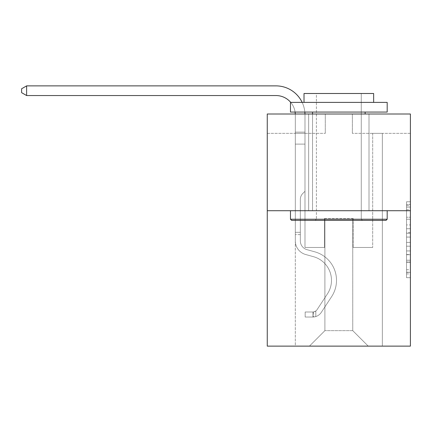<?xml version="1.0" encoding="UTF-8"?>
<svg xmlns="http://www.w3.org/2000/svg" width="432" height="432" viewBox="0 0 432 432"><rect width="100%" height="100%" fill="white"/><g stroke="black" fill="none" stroke-linecap="round" stroke-linejoin="round"><path stroke-width="0.32" stroke-dasharray="2.16 1.62" d="M406.534 224.926L406.534 237.076L410.4 237.076L410.4 273.91L410.4 205.556L410.4 237.076L406.534 237.076L406.534 204.417L406.534 277.706L406.534 201.76L406.534 272.392L410.4 272.392L406.534 272.392L410.4 272.392L406.534 272.392L406.534 260.242L406.534 277.706L410.4 277.706L410.4 201.76L410.4 272.203L410.4 242.39L406.534 242.39L410.4 242.39L410.4 260.242L410.4 207.079L406.534 207.079L410.4 207.079L410.4 277.706L410.4 205.556L410.4 277.706L406.534 277.706L406.534 201.76L410.4 201.76L410.4 205.556L410.4 201.76L410.4 205.556L410.4 201.76L410.4 204.417L410.4 201.76L406.534 201.76L406.534 207.079L410.4 207.079L406.534 207.079L406.534 224.926L410.4 224.926M369.004 114.005L369.004 210.719L308.653 210.719L369.004 210.719L308.653 210.719L369.004 210.719L369.004 114.005L308.653 114.005L308.653 210.719L308.653 114.005L369.004 114.005M410.4 232.519L410.4 228.722L410.4 232.519L406.534 232.519L406.534 217.237L406.534 262.235L406.534 250.938L410.4 250.938L406.534 250.938L406.534 277.706L410.4 277.706L406.534 277.706L410.4 277.706L406.534 277.706L406.534 201.76L410.4 201.76L406.534 201.76L410.4 201.76L406.534 201.76L406.534 232.519L410.4 232.519M410.4 210.719L410.4 346.124L267.262 346.124L267.262 210.719L410.4 210.719L410.4 114.005L352.372 114.005L410.4 114.005L410.4 133.348L410.4 114.005L267.262 114.005L325.291 114.005L267.262 114.005L267.262 210.719L410.4 210.719L267.262 210.719M295.31 346.124L382.352 346.124L382.352 133.348L372.681 133.348L382.352 133.348L372.681 133.348L382.352 133.348L372.681 133.348L382.352 133.348L372.681 133.348L382.352 133.348L372.681 133.348L382.352 133.348L372.681 133.348L382.352 133.348L382.352 346.124L382.352 133.348L382.352 346.124L382.352 133.348L382.352 346.124L382.352 133.348L382.352 346.124L382.352 133.348L382.352 346.124L382.352 133.348L382.352 346.124L295.31 346.124L309.425 346.124L295.31 346.124L309.425 346.124L295.31 346.124L309.425 346.124L295.31 346.124L309.425 346.124L295.31 346.124L309.425 346.124L295.31 346.124L295.31 133.348L304.981 133.348L295.31 133.348L304.981 133.348L295.31 133.348L304.981 133.348L295.31 133.348L304.981 133.348L295.31 133.348L304.981 133.348L295.31 133.348L304.981 133.348L295.31 133.348L295.31 346.124M410.4 133.348L352.372 133.348L410.4 133.348M267.262 133.348L325.291 133.348L267.262 133.348L267.262 114.005L267.262 133.348M324.902 330.647L324.902 218.457L324.902 330.647L324.902 218.457L352.755 218.457L352.755 330.647L324.902 330.647L309.425 346.124L324.902 330.647L324.902 218.457L324.902 330.647L324.902 218.457L324.518 218.457L324.518 247.471L304.981 247.471L304.981 133.348L304.981 247.471L304.981 133.348L304.981 247.471L304.981 133.348L304.981 247.471L304.981 133.348L304.981 247.471L304.981 133.348L304.981 247.471L304.981 133.348L304.981 247.471L324.518 247.471L304.981 247.471L324.518 247.471L304.981 247.471L324.518 247.471L304.981 247.471L324.518 247.471L304.981 247.471L324.518 247.471L304.981 247.471L324.518 247.471L324.518 218.457L324.518 247.471L324.518 218.457L324.518 247.471L324.518 218.457L324.518 247.471L324.518 218.457L324.518 247.471L324.518 218.457L324.518 247.471L324.518 218.457L324.902 218.457L324.518 218.457L324.902 218.457L324.518 218.457L324.902 218.457L324.518 218.457L324.902 218.457L324.518 218.457L324.902 218.457L324.518 218.457L324.902 218.457L324.902 330.647L309.425 346.124L324.902 330.647L324.902 218.457L324.902 330.647L309.425 346.124L324.902 330.647L324.902 218.457L324.902 330.647L309.425 346.124L324.902 330.647L324.902 218.457L324.902 330.647L309.425 346.124L324.902 330.647L309.425 346.124L324.902 330.647L352.755 330.647L352.755 218.457L352.755 330.647L368.231 346.124L352.755 330.647L352.755 218.457L352.755 330.647L368.231 346.124L352.755 330.647L352.755 218.457L352.755 330.647L368.231 346.124L352.755 330.647L352.755 218.457L352.755 330.647L368.231 346.124L352.755 330.647L352.755 218.457L352.755 330.647L368.231 346.124L352.755 330.647L352.755 218.457L352.755 330.647L368.231 346.124L352.755 330.647L352.755 218.457L324.902 218.457L324.902 330.647L309.425 346.124L324.902 330.647M353.144 218.457L352.755 218.457L353.144 218.457L352.755 218.457L353.144 218.457L352.755 218.457L353.144 218.457L352.755 218.457L353.144 218.457L352.755 218.457L353.144 218.457L352.755 218.457L353.144 218.457L353.144 247.471L353.144 218.457M368.231 346.124L352.755 330.647L368.231 346.124M352.372 133.348L352.372 114.005L352.372 133.348M325.291 133.348L325.291 114.005L325.291 133.348M372.681 133.348L372.681 247.471L353.144 247.471L372.681 247.471L353.144 247.471L372.681 247.471L353.144 247.471L372.681 247.471L353.144 247.471L372.681 247.471L353.144 247.471L372.681 247.471L353.144 247.471L372.681 247.471L372.681 133.348M406.534 237.076L410.4 237.076L406.534 237.076M406.534 204.417L406.534 201.76L406.534 204.417L410.4 204.417L406.534 204.417M406.534 262.046L406.534 246.191L406.534 262.046L410.4 262.046L406.534 262.046M406.534 246.191L406.534 242.39L410.4 242.39L406.534 242.39L406.534 246.191L410.4 246.191L406.534 246.191M406.534 217.237L406.534 207.079L406.534 217.237L410.4 217.237L406.534 217.237M406.534 201.76L410.4 201.76L406.534 201.76L406.534 205.556L406.534 201.76L410.4 201.76M406.534 277.706L410.4 277.706L406.534 277.706L406.534 273.91L406.534 277.706M26.627 95.548L21.6 92.648L21.6 88.781L26.627 85.876L21.6 88.781L26.627 85.876L275.962 85.876A29.014 29.014 0 0 1 304.981 114.89L304.981 132.133L295.31 132.133L295.31 144.099L304.981 144.099L295.31 144.099L295.31 240.899L295.31 144.099L304.981 144.099L304.981 132.133L304.981 191.3L302.8 193.477A8.408 8.408 0 0 0 300.337 199.422L300.337 240.899L300.337 199.422A8.408 8.408 0 0 1 302.8 193.477L304.981 191.3L304.981 132.133L304.981 191.3L302.8 193.477A8.408 8.408 0 0 0 300.337 199.422L300.337 240.899L300.337 199.422A8.408 8.408 0 0 1 302.8 193.477L304.981 191.3L304.981 144.099L304.981 191.3L302.8 193.477A8.408 8.408 0 0 0 300.337 199.422L300.337 240.899A9.094 9.094 0 0 0 306.985 249.658A9.094 9.094 0 0 1 300.337 240.899A9.094 9.094 0 0 0 306.985 249.658A9.094 9.094 0 0 1 300.337 240.899L300.337 199.422A8.408 8.408 0 0 1 302.8 193.477L304.981 191.3L304.981 144.099L304.981 191.3L302.8 193.477L304.981 191.3L304.981 144.099L304.981 191.3L304.981 144.099L295.31 144.099L295.31 240.899A14.121 14.121 0 0 0 305.635 254.502A14.121 14.121 0 0 1 295.31 240.899A14.121 14.121 0 0 0 305.635 254.502A14.121 14.121 0 0 1 295.31 240.899L295.31 232.308L300.337 232.308L295.31 232.308L295.31 240.899A14.121 14.121 0 0 0 305.635 254.502A14.121 14.121 0 0 1 295.31 240.899L295.31 232.308L295.31 240.899A14.121 14.121 0 0 0 305.635 254.502A14.121 14.121 0 0 1 295.31 240.899A14.121 14.121 0 0 0 305.635 254.502A14.121 14.121 0 0 1 295.31 240.899L295.31 232.308L300.337 232.308L300.337 240.899A9.094 9.094 0 0 0 306.985 249.658A9.094 9.094 0 0 1 300.337 240.899L300.337 232.308L300.337 240.899A9.094 9.094 0 0 0 306.985 249.658A9.094 9.094 0 0 1 300.337 240.899A9.094 9.094 0 0 0 306.985 249.658A9.094 9.094 0 0 1 300.337 240.899L300.337 232.308L300.337 240.899A9.094 9.094 0 0 0 306.985 249.658A9.094 9.094 0 0 1 300.337 240.899A9.094 9.094 0 0 0 306.985 249.658L314.858 251.851L306.985 249.658A9.094 9.094 0 0 1 300.337 240.899L300.337 232.308L300.337 240.899A9.094 9.094 0 0 0 306.985 249.658L314.858 251.851L306.985 249.658A9.094 9.094 0 0 1 300.337 240.899A9.094 9.094 0 0 0 306.985 249.658L314.858 251.851L306.985 249.658A9.094 9.094 0 0 1 300.337 240.899A9.094 9.094 0 0 0 306.985 249.658L314.858 251.851A29.597 29.597 0 0 1 331.657 296.595A29.597 29.597 0 0 0 314.858 251.851L306.985 249.658A9.094 9.094 0 0 1 300.337 240.899L300.337 232.308L300.337 240.899A9.094 9.094 0 0 0 306.985 249.658L314.858 251.851A29.597 29.597 0 0 1 331.657 296.595A29.597 29.597 0 0 0 314.858 251.851A29.597 29.597 0 0 1 331.657 296.595A29.597 29.597 0 0 0 314.858 251.851L306.985 249.658L314.858 251.851A29.597 29.597 0 0 1 331.657 296.595A29.597 29.597 0 0 0 314.858 251.851L306.985 249.658L314.858 251.851A29.597 29.597 0 0 1 331.657 296.595A29.597 29.597 0 0 0 314.858 251.851A29.597 29.597 0 0 1 331.657 296.595A29.597 29.597 0 0 0 314.858 251.851L306.985 249.658A9.094 9.094 0 0 1 300.337 240.899A9.094 9.094 0 0 0 306.985 249.658L314.858 251.851A29.597 29.597 0 0 1 331.657 296.595L321.289 312.401L331.657 296.595A29.597 29.597 0 0 0 314.858 251.851A29.597 29.597 0 0 1 331.657 296.595L321.289 312.401L331.657 296.595A29.597 29.597 0 0 0 314.858 251.851A29.597 29.597 0 0 1 331.657 296.595L321.289 312.401L331.657 296.595A29.597 29.597 0 0 0 314.858 251.851L306.985 249.658L314.858 251.851A29.597 29.597 0 0 1 331.657 296.595L321.289 312.401A10.255 10.255 0 0 1 315.814 316.553C312.833 317.185 312.833 317.185 315.814 316.553C312.833 317.185 312.833 317.185 315.814 316.553A10.255 10.255 0 0 0 321.289 312.401L331.657 296.595L321.289 312.401A10.255 10.255 0 0 1 312.908 317.029A10.255 10.255 0 0 0 321.289 312.401A10.255 10.255 0 0 1 315.814 316.553C312.833 317.185 312.833 317.185 315.814 316.553C312.833 317.185 312.833 317.185 315.814 316.553A10.255 10.255 0 0 0 321.289 312.401L331.657 296.595A29.597 29.597 0 0 0 314.858 251.851A29.597 29.597 0 0 1 331.657 296.595L321.289 312.401A10.255 10.255 0 0 1 312.908 317.029A10.255 10.255 0 0 0 321.289 312.401A10.255 10.255 0 0 1 315.814 316.553C312.833 317.185 312.833 317.185 315.814 316.553C312.833 317.185 312.833 317.185 315.814 316.553A10.255 10.255 0 0 0 321.289 312.401L331.657 296.595L321.289 312.401A10.255 10.255 0 0 1 312.908 317.029A10.255 10.255 0 0 0 321.289 312.401A10.255 10.255 0 0 1 315.814 316.553C312.833 317.185 312.833 317.185 315.814 316.553C312.833 317.185 312.833 317.185 315.814 316.553A10.255 10.255 0 0 0 321.289 312.401L331.657 296.595L321.289 312.401A10.255 10.255 0 0 1 312.908 317.029A10.255 10.255 0 0 0 321.289 312.401A10.255 10.255 0 0 1 315.814 316.553C312.833 317.185 312.833 317.185 315.814 316.553C312.833 317.185 312.833 317.185 315.814 316.553A10.255 10.255 0 0 0 321.289 312.401L331.657 296.595A29.597 29.597 0 0 0 314.858 251.851A29.597 29.597 0 0 1 331.657 296.595L321.289 312.401A10.255 10.255 0 0 1 312.908 317.029A10.255 10.255 0 0 0 321.289 312.401A10.255 10.255 0 0 1 315.814 316.553C312.833 317.185 312.833 317.185 315.814 316.553C312.833 317.185 312.833 317.185 315.814 316.553A10.255 10.255 0 0 0 321.289 312.401L331.657 296.595L321.289 312.401A10.255 10.255 0 0 1 312.908 317.029L305.17 317.029L312.908 317.029A10.255 10.255 0 0 0 321.289 312.401L331.657 296.595A29.597 29.597 0 0 0 314.858 251.851L306.985 249.658A9.094 9.094 0 0 1 300.337 240.899L300.337 232.308L300.337 234.63L300.337 232.308L295.31 232.308L295.31 240.899A14.121 14.121 0 0 0 305.635 254.502A14.121 14.121 0 0 1 295.31 240.899A14.121 14.121 0 0 0 305.635 254.502L313.508 256.694L305.635 254.502A14.121 14.121 0 0 1 295.31 240.899L295.31 234.63L295.31 240.899A14.121 14.121 0 0 0 305.635 254.502L313.508 256.694L305.635 254.502A14.121 14.121 0 0 1 295.31 240.899A14.121 14.121 0 0 0 305.635 254.502L313.508 256.694L305.635 254.502A14.121 14.121 0 0 1 295.31 240.899A14.121 14.121 0 0 0 305.635 254.502L313.508 256.694A24.565 24.565 0 0 1 327.456 293.836A24.565 24.565 0 0 0 313.508 256.694A24.565 24.565 0 0 1 327.456 293.836A24.565 24.565 0 0 0 313.508 256.694L305.635 254.502A14.121 14.121 0 0 1 295.31 240.899A14.121 14.121 0 0 0 305.635 254.502L313.508 256.694A24.565 24.565 0 0 1 327.456 293.836A24.565 24.565 0 0 0 313.508 256.694L305.635 254.502L313.508 256.694A24.565 24.565 0 0 1 327.456 293.836A24.565 24.565 0 0 0 313.508 256.694A24.565 24.565 0 0 1 327.456 293.836A24.565 24.565 0 0 0 313.508 256.694L305.635 254.502L313.508 256.694A24.565 24.565 0 0 1 327.456 293.836A24.565 24.565 0 0 0 313.508 256.694A24.565 24.565 0 0 1 327.456 293.836L317.083 309.641L327.456 293.836A24.565 24.565 0 0 0 313.508 256.694L305.635 254.502A14.121 14.121 0 0 1 295.31 240.899A14.121 14.121 0 0 0 305.635 254.502L313.508 256.694A24.565 24.565 0 0 1 327.456 293.836L317.083 309.641L327.456 293.836A24.565 24.565 0 0 0 313.508 256.694A24.565 24.565 0 0 1 327.456 293.836L317.083 309.641L327.456 293.836A24.565 24.565 0 0 0 313.508 256.694A24.565 24.565 0 0 1 327.456 293.836L317.083 309.641A5.222 5.222 0 0 1 315.814 310.986C312.881 312.331 312.881 312.331 315.814 310.986C312.881 312.331 312.881 312.331 315.814 310.986A5.222 5.222 0 0 0 317.083 309.641L327.456 293.836L317.083 309.641A5.222 5.222 0 0 1 312.908 311.996A5.222 5.222 0 0 0 317.083 309.641A5.222 5.222 0 0 1 315.814 310.986C312.881 312.331 312.881 312.331 315.814 310.986C312.881 312.331 312.881 312.331 315.814 310.986A5.222 5.222 0 0 0 317.083 309.641L327.456 293.836A24.565 24.565 0 0 0 313.508 256.694L305.635 254.502L313.508 256.694A24.565 24.565 0 0 1 327.456 293.836L317.083 309.641A5.222 5.222 0 0 1 312.908 311.996A5.222 5.222 0 0 0 317.083 309.641A5.222 5.222 0 0 1 315.814 310.986C312.881 312.331 312.881 312.331 315.814 310.986C312.881 312.331 312.881 312.331 315.814 310.986A5.222 5.222 0 0 0 317.083 309.641L327.456 293.836L317.083 309.641A5.222 5.222 0 0 1 312.908 311.996A5.222 5.222 0 0 0 317.083 309.641A5.222 5.222 0 0 1 315.814 310.986C312.881 312.331 312.881 312.331 315.814 310.986C312.881 312.331 312.881 312.331 315.814 310.986A5.222 5.222 0 0 0 317.083 309.641L327.456 293.836L317.083 309.641A5.222 5.222 0 0 1 312.908 311.996A5.222 5.222 0 0 0 317.083 309.641A5.222 5.222 0 0 1 315.814 310.986C312.881 312.331 312.881 312.331 315.814 310.986C312.881 312.331 312.881 312.331 315.814 310.986A5.222 5.222 0 0 0 317.083 309.641L327.456 293.836A24.565 24.565 0 0 0 313.508 256.694A24.565 24.565 0 0 1 327.456 293.836L317.083 309.641A5.222 5.222 0 0 1 312.908 311.996A5.222 5.222 0 0 0 317.083 309.641A5.222 5.222 0 0 1 315.814 310.986A5.222 5.222 0 0 0 317.083 309.641L327.456 293.836L317.083 309.641A5.222 5.222 0 0 1 312.908 311.996L305.17 312.001L305.17 317.029L305.17 312.001L312.908 311.996L312.908 317.029L305.17 317.029L312.908 317.029L312.908 311.996L305.17 312.001L305.17 317.029L305.17 312.001L312.908 311.996L312.908 317.029L305.17 317.029L312.908 317.029L312.908 311.996L305.17 312.001L305.17 317.029L305.17 312.001L312.908 311.996L312.908 317.029L305.17 317.029L312.908 317.029L312.908 311.996L305.17 312.001L305.17 317.029L305.17 312.001L312.908 311.996L312.908 317.029L305.17 317.029L312.908 317.029L312.908 311.996L305.17 312.001L305.17 317.029L305.17 312.001L312.908 311.996L312.908 317.029L305.17 317.029L312.908 317.029L312.908 311.996L305.17 312.001L312.908 311.996L312.908 317.029L312.908 311.996A5.222 5.222 0 0 0 317.083 309.641L327.456 293.836A24.565 24.565 0 0 0 313.508 256.694L305.635 254.502A14.121 14.121 0 0 1 295.31 240.899L295.31 114.89A19.343 19.343 0 0 0 275.962 95.548L26.627 95.548L26.627 85.876L275.962 85.876A29.014 29.014 0 0 1 304.981 114.89L304.981 144.099L295.31 144.099L295.31 114.89A19.343 19.343 0 0 0 295.288 114.005A19.343 19.343 0 0 1 295.31 114.89A19.343 19.343 0 0 0 275.962 95.548L26.627 95.548L21.6 92.648L21.6 88.781L21.6 92.648L26.627 95.548L26.627 85.876L26.627 95.548L21.6 92.648L21.6 88.781L26.627 85.876L21.6 88.781L21.6 92.648L26.627 95.548L26.627 85.876L275.962 85.876A29.014 29.014 0 0 1 304.981 114.89L304.981 132.133L295.31 132.133L295.31 144.099L295.31 132.133L304.981 132.133L304.981 191.3L302.8 193.477A8.408 8.408 0 0 0 300.337 199.422A8.408 8.408 0 0 1 302.8 193.477L304.981 191.3L304.981 144.099L295.31 144.099L295.31 114.89A19.343 19.343 0 0 0 275.962 95.548L26.627 95.548L21.6 92.648L21.6 88.781L26.627 85.876L26.627 95.548L26.627 85.876L21.6 88.781L21.6 92.648L26.627 95.548L21.6 92.648L21.6 88.781L26.627 85.876L275.962 85.876A29.014 29.014 0 0 1 304.981 114.89L304.981 132.133L295.31 132.133L295.31 114.89A19.343 19.343 0 0 0 295.288 114.005A19.343 19.343 0 0 1 295.31 114.89A19.343 19.343 0 0 0 275.962 95.548L26.627 95.548L26.627 85.876L26.627 95.548L21.6 92.648L26.627 95.548L26.627 85.876L21.6 88.781L21.6 92.648L21.6 88.781L26.627 85.876L275.962 85.876A29.014 29.014 0 0 1 304.981 114.89L304.981 144.099L304.981 132.133L295.31 132.133L295.31 144.099L295.31 132.133L304.981 132.133L304.981 144.099L295.31 144.099L295.31 114.89A19.343 19.343 0 0 0 275.962 95.548L26.627 95.548L275.962 95.548L26.627 95.548L275.962 95.548L26.627 95.548L26.627 85.876L21.6 88.781L21.6 92.648L26.627 95.548L275.962 95.548L26.627 95.548L26.627 85.876L275.962 85.876A29.014 29.014 0 0 1 304.981 114.89L304.981 132.133L295.31 132.133L295.31 114.89A19.343 19.343 0 0 0 295.288 114.005A19.343 19.343 0 0 1 295.31 114.89A19.343 19.343 0 0 0 275.962 95.548M295.099 112.066A19.343 19.343 0 0 0 290.731 102.395A19.343 19.343 0 0 1 295.099 112.066A19.343 19.343 0 0 0 290.731 102.395A19.343 19.343 0 0 1 295.099 112.066A19.343 19.343 0 0 0 290.731 102.395A19.343 19.343 0 0 1 295.099 112.066M291.632 220.39L386.03 220.39L387.185 219.229L290.471 219.229L387.185 219.229L290.471 219.229L291.632 220.39L386.03 220.39L291.632 220.39M316.391 219.229L315.23 220.39L362.426 220.39L315.23 220.39L362.426 220.39L315.23 220.39L316.391 219.229L316.391 93.501L361.265 93.501L316.391 93.501L361.265 93.501L316.391 93.501L316.391 219.229L361.265 219.229L362.426 220.39L361.265 219.229L316.391 219.229L361.265 219.229L361.265 93.501L361.265 219.229L316.391 219.229M387.185 102.395L290.471 102.395L290.471 112.066L387.185 112.066L290.471 112.066L387.185 112.066L387.185 102.395L290.471 102.395L387.185 102.395M304.015 102.395L373.648 102.395L373.648 93.501L304.015 93.501L373.648 93.501L304.015 93.501L304.015 102.395L373.648 102.395M290.471 210.719L387.185 210.719L290.471 210.719L387.185 210.719L290.471 210.719L290.471 219.229M387.185 210.719L387.185 219.229M312.525 112.066L365.137 112.066L312.525 112.066L365.137 112.066L312.525 112.066L312.525 210.719L365.137 210.719L312.525 210.719L365.137 210.719L312.525 210.719L312.525 114.005M365.137 112.066L365.137 114.005M295.31 132.133L304.981 132.133L295.31 132.133L295.31 114.89L295.31 240.899L295.31 144.099L304.981 144.099L304.981 114.89L304.981 132.133L295.31 132.133L295.31 114.89L295.31 240.899L295.31 144.099L304.981 144.099L295.31 144.099L295.31 240.899L295.31 144.099L304.981 144.099L304.981 114.89L304.981 132.133L295.31 132.133L295.31 114.89L295.31 144.099L304.981 144.099L304.981 114.89L304.981 132.133L295.31 132.133M300.337 240.899L300.337 199.422A8.408 8.408 0 0 1 302.8 193.477A8.408 8.408 0 0 0 300.337 199.422A8.408 8.408 0 0 1 302.8 193.477A8.408 8.408 0 0 0 300.337 199.422L300.337 240.899M275.962 85.876A29.014 29.014 0 0 1 304.981 114.89A29.014 29.014 0 0 0 275.962 85.876A29.014 29.014 0 0 1 304.981 114.89A29.014 29.014 0 0 0 275.962 85.876A29.014 29.014 0 0 1 304.981 114.89A29.014 29.014 0 0 0 304.965 114.005M300.337 232.308L295.31 232.308L295.31 234.63L295.31 232.308L300.337 232.308M304.981 191.3L302.8 193.477L304.981 191.3M315.814 310.986C312.881 312.331 312.881 312.331 315.814 310.986C312.881 312.331 312.881 312.331 315.814 310.986L315.814 316.553L315.814 310.986M302.152 102.395A29.014 29.014 0 0 1 304.841 112.066M305.17 317.029L305.17 312.001L305.17 317.029M406.534 260.242L410.4 260.242L406.534 260.242M406.534 254.545L410.4 254.545M406.534 219.229L410.4 219.229L406.534 219.229M406.534 205.556L410.4 205.556M406.534 273.91L410.4 273.91M406.534 269.735L410.4 269.735M406.534 209.736L410.4 209.736M406.534 233.28L410.4 233.28L406.534 233.28M406.534 254.734L410.4 254.734L406.534 254.734M406.534 262.235L410.4 262.235L406.534 262.235M406.534 228.722L410.4 228.722L406.534 228.722M300.337 234.63L295.31 234.63L300.337 234.63M406.534 272.203L410.4 272.203M406.534 272.392L410.4 272.392M406.534 207.079L410.4 207.079M313.492 311.942L313.492 317.002L313.492 311.942"/><path stroke-width="0.65" d="M410.4 210.719L410.4 346.124L267.262 346.124L267.262 114.005L410.4 114.005L410.4 210.719L267.262 210.719M295.288 114.005A19.343 19.343 0 0 0 295.099 112.066A19.343 19.343 0 0 1 295.288 114.005A19.343 19.343 0 0 0 295.099 112.066A19.343 19.343 0 0 1 295.288 114.005A19.343 19.343 0 0 0 295.099 112.066A19.343 19.343 0 0 1 295.288 114.005M275.962 95.548A19.343 19.343 0 0 1 290.731 102.395A19.343 19.343 0 0 0 275.962 95.548A19.343 19.343 0 0 1 290.731 102.395A19.343 19.343 0 0 0 275.962 95.548A19.343 19.343 0 0 1 290.731 102.395A19.343 19.343 0 0 0 275.962 95.548L26.627 95.548L21.6 92.648L21.6 88.781L26.627 85.876L275.962 85.876A29.014 29.014 0 0 1 302.152 102.395M291.632 220.39L290.471 219.229L387.185 219.229L386.03 220.39L291.632 220.39M387.185 102.395L387.185 112.066L290.471 112.066L290.471 102.395L387.185 102.395M304.015 102.395L304.015 93.501L373.648 93.501L373.648 102.395M387.185 210.719L387.185 219.229M290.471 210.719L290.471 219.229M365.137 112.066L365.137 114.005M312.525 112.066L312.525 114.005M26.627 95.548L26.627 85.876L275.962 85.876M304.841 112.066A29.014 29.014 0 0 1 304.965 114.005"/></g></svg>
